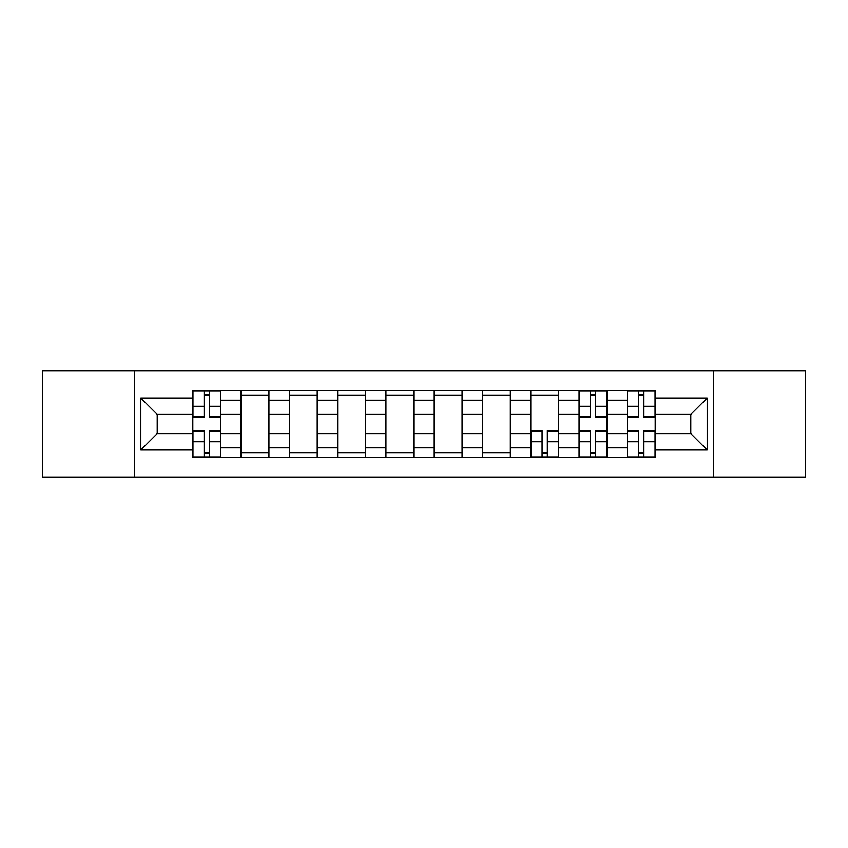 <?xml version="1.0" encoding="UTF-8"?>
<svg xmlns="http://www.w3.org/2000/svg" width="848" height="848" viewBox="0 0 848 848"><rect width="100%" height="100%" fill="white"/><g stroke="black" fill="none" stroke-linecap="round" stroke-linejoin="round"><path stroke-width="1.27" d="M713.369 477.074L805.6 477.074L805.6 370.926L42.4 370.926L42.4 477.074L713.369 477.074L713.369 370.926M241.097 457.273L241.097 400.171L220.671 400.171L220.671 457.273M220.671 400.171L220.671 390.727M241.097 400.171L241.097 390.727M268.943 390.727L268.943 457.273M289.369 457.273L289.369 390.727M317.226 390.727L317.226 457.273M337.652 457.273L337.652 390.727M365.509 390.727L365.509 457.273M385.935 457.273L385.935 390.727M413.782 390.727L413.782 457.273M434.218 457.273L434.218 390.727M462.065 390.727L462.065 457.273M482.491 457.273L482.491 390.727M510.348 390.727L510.348 457.273M530.774 457.273L530.774 390.727M558.631 390.727L558.631 457.273M579.057 457.273L579.057 390.727M606.903 390.727L606.903 457.273M627.329 457.273L627.329 390.727M627.329 433.593L606.903 433.593M579.057 433.593L558.631 433.593M530.774 433.593L510.348 433.593M482.491 433.593L462.065 433.593M434.218 433.593L413.782 433.593M385.935 433.593L365.509 433.593M337.652 433.593L317.226 433.593M289.369 433.593L268.943 433.593M241.097 433.593L220.671 433.593M627.329 414.407L606.903 414.407M579.057 414.407L558.631 414.407M530.774 414.407L510.348 414.407M482.491 414.407L462.065 414.407M434.218 414.407L413.782 414.407M385.935 414.407L365.509 414.407M337.652 414.407L317.226 414.407M289.369 414.407L268.943 414.407M241.097 414.407L220.671 414.407M157.219 433.593L192.814 433.593L192.814 414.407L157.219 414.407L157.219 433.593L140.821 450.002L140.821 397.998L192.814 397.998L192.814 414.407M655.186 414.407L655.186 433.593L690.781 433.593L690.781 414.407L655.186 414.407L655.186 390.727L192.814 390.727L192.814 397.998M655.186 397.998L707.179 397.998L707.179 450.002L655.186 450.002L655.186 433.593M192.814 433.593L192.814 457.273L655.186 457.273L655.186 450.002M192.814 450.002L140.821 450.002M134.631 477.074L134.631 370.926M209.371 452.631L204.103 452.631M204.103 395.369L209.371 395.369M268.943 452.631L241.097 452.631M241.097 395.369L268.943 395.369M317.226 452.631L289.369 452.631M289.369 395.369L317.226 395.369M365.509 452.631L337.652 452.631M337.652 395.369L365.509 395.369M413.782 452.631L385.935 452.631M385.935 395.369L413.782 395.369M462.065 452.631L434.218 452.631M434.218 395.369L462.065 395.369M510.348 452.631L482.491 452.631M482.491 395.369L510.348 395.369M547.331 452.631L542.073 452.631M530.774 395.369L558.631 395.369M595.614 452.631L590.346 452.631M590.346 395.369L595.614 395.369M643.897 452.631L638.629 452.631M638.629 395.369L643.897 395.369M140.821 397.998L157.219 414.407M690.781 433.593L707.179 450.002M690.781 414.407L707.179 397.998M209.371 417.343L209.371 391.045L220.512 391.045L220.512 417.343L209.371 417.343M204.103 395.062L209.371 395.062M204.103 391.045L192.962 391.045L192.962 417.343L204.103 417.343L204.103 391.045L209.371 391.045M204.103 430.657L204.103 456.955L192.962 456.955L192.962 430.657L204.103 430.657M209.371 452.938L204.103 452.938M209.371 456.955L220.512 456.955L220.512 430.657L209.371 430.657L209.371 456.955L204.103 456.955M542.073 430.657L542.073 456.955L530.933 456.955L530.933 430.657L542.073 430.657M547.331 452.938L542.073 452.938M547.331 456.955L558.472 456.955L558.472 430.657L547.331 430.657L547.331 456.955L542.073 456.955M595.614 417.343L595.614 391.045L606.755 391.045L606.755 417.343L595.614 417.343M590.346 395.062L595.614 395.062M590.346 391.045L579.205 391.045L579.205 417.343L590.346 417.343L590.346 391.045L595.614 391.045M590.346 430.657L590.346 456.955L579.205 456.955L579.205 430.657L590.346 430.657M595.614 452.938L590.346 452.938M595.614 456.955L606.755 456.955L606.755 430.657L595.614 430.657L595.614 456.955L590.346 456.955M643.897 417.343L643.897 391.045L655.038 391.045L655.038 417.343L643.897 417.343M638.629 395.062L643.897 395.062M638.629 391.045L627.488 391.045L627.488 417.343L638.629 417.343L638.629 391.045L643.897 391.045M638.629 430.657L638.629 456.955L627.488 456.955L627.488 430.657L638.629 430.657M643.897 452.938L638.629 452.938M643.897 456.955L655.038 456.955L655.038 430.657L643.897 430.657L643.897 456.955L638.629 456.955M579.057 400.171L558.631 400.171M530.774 400.171L510.348 400.171M482.491 400.171L462.065 400.171M434.218 400.171L413.782 400.171M385.935 400.171L365.509 400.171M337.652 400.171L317.226 400.171M289.369 400.171L268.943 400.171M627.329 400.171L606.903 400.171M579.057 447.829L558.631 447.829M530.774 447.829L510.348 447.829M482.491 447.829L462.065 447.829M434.218 447.829L413.782 447.829M385.935 447.829L365.509 447.829M337.652 447.829L317.226 447.829M289.369 447.829L268.943 447.829M241.097 447.829L220.671 447.829M627.329 447.829L606.903 447.829M209.371 416.697L220.512 416.697M209.371 406.245L220.512 406.245M192.962 416.697L204.103 416.697M192.962 406.245L204.103 406.245M204.103 431.303L192.962 431.303M204.103 441.755L192.962 441.755M220.512 431.303L209.371 431.303M220.512 441.755L209.371 441.755M542.073 431.303L530.933 431.303M542.073 441.755L530.933 441.755M558.472 431.303L547.331 431.303M558.472 441.755L547.331 441.755M595.614 416.697L606.755 416.697M595.614 406.245L606.755 406.245M579.205 416.697L590.346 416.697M579.205 406.245L590.346 406.245M590.346 431.303L579.205 431.303M590.346 441.755L579.205 441.755M606.755 431.303L595.614 431.303M606.755 441.755L595.614 441.755M643.897 416.697L655.038 416.697M643.897 406.245L655.038 406.245M627.488 416.697L638.629 416.697M627.488 406.245L638.629 406.245M638.629 431.303L627.488 431.303M638.629 441.755L627.488 441.755M655.038 431.303L643.897 431.303M655.038 441.755L643.897 441.755"/></g></svg>
